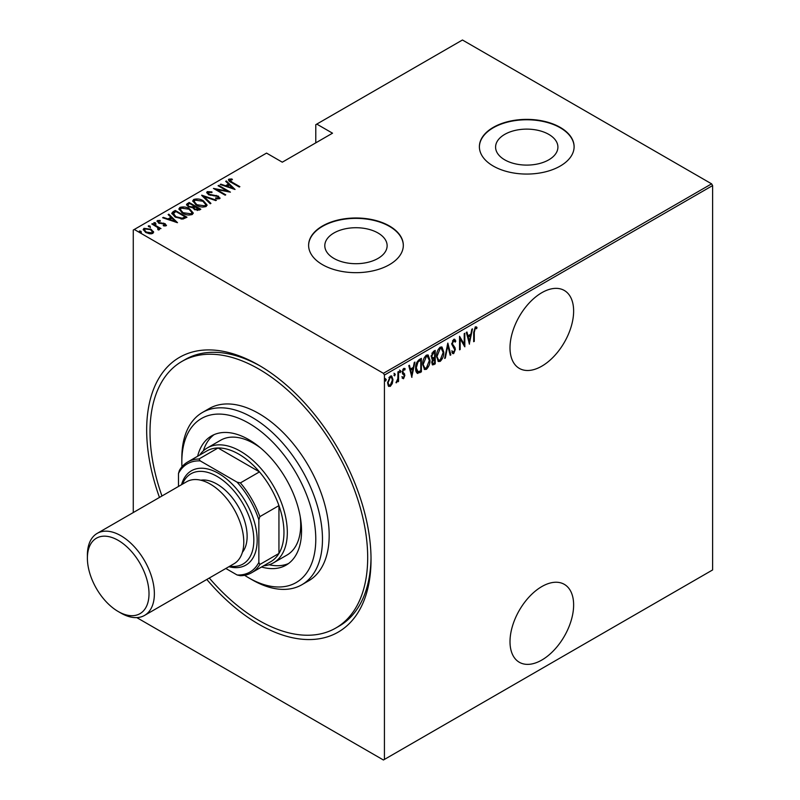<?xml version="1.0" encoding="UTF-8"?>
<svg xmlns="http://www.w3.org/2000/svg" width="800" height="800" viewBox="0 0 800 800"><rect width="100%" height="100%" fill="white"/><g stroke="black" fill="none" stroke-linecap="round" stroke-linejoin="round"><path stroke-width="1.2" d="M159.46 497.43A158.65 91.6 60 0 1 258.85 365.2L258.85 365.2A158.65 91.6 60 0 1 371.03 559.5A158.65 91.6 60 0 1 258.85 624.28A158.65 91.6 60 0 1 206.82 579.46M209.3 578.03A153.92 88.86 -120 0 0 258.85 620.41A153.92 88.86 -120 0 0 335.81 628.03L339.16 626.1A153.92 88.86 -120 0 0 371.02 557.55M541.82 586.57A44.99 25.98 120 0 0 512.43 626.22A44.99 25.98 120 0 0 519.32 662.27A44.99 25.98 120 0 0 541.82 660.04A44.99 25.98 120 0 0 571.21 620.4A44.99 25.98 120 0 0 564.32 584.35A44.99 25.98 120 0 0 541.82 586.57M541.82 292.69A44.99 25.98 120 0 0 512.43 332.34A44.99 25.98 120 0 0 519.32 368.39A44.99 25.98 120 0 0 541.82 366.16A44.99 25.98 120 0 0 571.21 326.52A44.99 25.98 120 0 0 564.32 290.47A44.99 25.98 120 0 0 541.82 292.69M333.93 258.43A31.16 17.99 0 0 0 367.89 262.33A31.16 17.99 0 0 0 387.13 245.71A31.16 17.99 0 0 0 378 232.99A31.16 17.99 0 0 0 344.04 229.09A31.16 17.99 0 0 0 324.8 245.71A31.16 17.99 0 0 0 333.93 258.43M504.72 159.83A31.16 17.99 0 0 0 538.68 163.73A31.16 17.99 0 0 0 557.91 147.11A31.16 17.99 0 0 0 548.79 134.39A31.16 17.99 0 0 0 514.83 130.49A31.16 17.99 0 0 0 495.59 147.11A31.16 17.99 0 0 0 504.72 159.83M493.26 166.06A47.36 27.34 0 0 0 544.87 171.98A47.36 27.34 0 0 0 574.11 146.72A47.36 27.34 0 0 0 560.24 127.39A47.36 27.34 0 0 0 508.63 121.46A47.36 27.34 0 0 0 479.39 146.72A47.36 27.34 0 0 0 493.26 166.06M574.11 146.92A47.36 27.34 0 0 0 560.24 127.78A47.36 27.34 0 0 0 508.78 121.81A47.36 27.34 0 0 0 479.39 146.92M322.48 264.66A47.36 27.34 0 0 0 374.09 270.59A47.36 27.34 0 0 0 403.32 245.33A47.36 27.34 0 0 0 389.45 225.99A47.36 27.34 0 0 0 337.84 220.07A47.36 27.34 0 0 0 308.61 245.33A47.36 27.34 0 0 0 322.48 264.66M403.32 245.52A47.36 27.34 0 0 0 389.45 226.38A47.36 27.34 0 0 0 338 220.41A47.36 27.34 0 0 0 308.61 245.52M133.27 512.55L133.27 230.05L134.28 229.47L383.42 373.32L711.6 183.84L712.61 185.58L712.61 569.95L384.43 759.42L384.43 375.06L383.42 373.32M392.28 383.59L390.29 386.38L388.3 385.9L387.58 382.79L390.29 376.14L391.7 376.02L392.99 379.67L392.28 383.59L391.72 383.27M388.89 386.48L388.3 385.9M398.55 371.54L398.55 381.43L397.95 381.78L397.95 380.32L396 382.74L397.83 378.68L397.95 371.89L398.55 371.54M403.64 377.44L402.85 378.35L403.52 378.74L402.16 378.12L402.58 377.02L403.54 377.51L404.26 375.76L402.16 372.14L403.68 368.41L405.16 368.89L404.75 370.05L403.7 369.61L402.76 371.75L404.86 375.37L403.52 378.74L402.16 378.12M402.58 377.02L403.54 377.51M404.09 374.97L402.4 373.53M404.69 368.37L405.16 368.89L404.5 368.5L404.14 369.5M404.75 370.05L402.82 369.39M402.09 371.36L404.63 373.98L403.96 373.59L404.19 374.98L404.86 375.37M420.72 370.89L420.72 371.5L417.11 373.1L417.78 373.49C416.21 372.68 415.51 370.94 415.68 368.25C415.4 364.85 416.58 361.97 419.24 359.6L421.39 358.36L421.39 371.89L417.24 373.31M431.71 358.81L432.54 359.22L431.16 356.56L433.36 351.45L435.22 350.37L435.22 363.91L432.55 364.93L431.76 362.55L432.54 359.22L432.01 359.06M447.84 343.09L450.85 354.89L450.19 355.26L447.76 345.74L445.34 358.06L444.68 358.44L447.84 343.09M464.22 333.63L464.82 333.28L464.82 346.82L460.16 338.84L460.16 349.51L459.56 349.85L459.56 336.32L464.22 344.27L464.22 333.63M474.29 332.35L474.29 341.35L473.69 341.7L473.69 332.56L475.31 326.88L476.99 327.47L476.63 328.72L475.26 328.29L474.29 332.35L473.69 332M476.34 326.86L476.99 327.47L476.32 327.08L475.97 328.3M476.63 328.72L475.26 328.29M712.61 185.58L384.43 375.06M469.48 344.13L466.32 332.42L466.98 332.04L467.94 335.82L470.87 334.13L471.83 329.24L472.48 328.86L469.28 344.01M454.08 351.9L453.02 353.2L453.69 353.59L451.9 352.33L452.46 351.18L453.77 352.16L454.75 349.87L451.75 344.15L453.71 339.35L454.74 339.29L455.8 341.1L455.22 342.12L453.7 340.74L452.35 343.82L454.97 347.63L455.35 349.47L453.69 353.59L452.8 353.63M453.03 340.36L454.36 340.73L452.49 340.86M452.85 351.86L453.77 352.16M443.78 352.14C443.99 355.57 442.8 358.64 440.22 361.37L438.34 361.5L436.57 356.37C436.37 352.93 437.57 349.87 440.16 347.17L441.99 347.04L443.78 352.14L443.16 351.78M429.96 360.12C430.16 363.55 428.97 366.62 426.4 369.35L424.52 369.48L422.75 364.35C422.54 360.91 423.74 357.85 426.34 355.15L428.17 355.02L429.96 360.12L429.34 359.76M411.93 377.35L408.77 365.64L409.43 365.26L410.39 369.05L413.31 367.36L414.28 362.46L414.93 362.09L411.72 377.24M399.54 370.03L400.81 371.19L400.21 372.67L399.61 371.89L400.21 370.41L400.81 371.19L400.21 370.41M393.98 373.24L395.25 374.4L394.65 375.88L394.05 375.1L394.65 373.62L395.25 374.4L394.65 373.62M384.96 378.44L386.23 379.61L385.63 381.08L385.03 380.3L385.63 378.83L386.23 379.61L385.63 378.83M711.6 183.84L462.45 40L315.78 124.68L315.78 142.86M151.12 230.08L153.44 232.25L153.44 231.47L152.87 233.44L149.47 233.77L145.71 232.43L143.2 229.49L144 228.32L151.12 229.31L153.66 232.28M152.42 223.64L160.98 228.58L159.12 228.2L159.17 229.8L158.29 229.97L157.72 229.25L158.47 228.72L158.23 229.9L157.51 227.42L151.82 223.98L152.42 223.64L152.42 224.33M159.55 229.19L159.17 229.8M158.46 221.19L158.91 222.52L165.2 223.73L166.1 225.8L163.52 225.88L163.21 225.22L165.07 225.18L164.64 224.1L158.35 222.9L157.4 220.59L160.04 220.4L160.42 221.1L158.46 221.19L158.18 222.39M164.93 226.02L164.64 224.1M156.94 221.27L157.4 220.59L157.4 221.36L158.85 221.05M166.5 225.2L166.1 225.8M173.1 211.7L175.26 210.45L186.98 217.22L182.94 219.06L175.26 217.05L171.77 213.3L173.1 211.7L173.1 212.47L175.26 211.22L175.26 210.45M189.08 202.47L200.8 209.24L199.49 210L194.44 209.55L192.73 207.67L188.35 206.73L186.49 204.57L189.08 202.47L189.62 203.55M201.71 195.18L216.43 200.21L215.78 200.59L203.89 196.53L210.93 203.39L210.27 203.77L201.71 195.42M218.08 185.73L218.69 185.38L230.41 192.15L216.51 189.5L225.75 194.83L225.15 195.18L213.43 188.41L227.3 191.05L218.08 185.73M230.03 179.87L232.08 182.18L239.87 186.68L239.27 187.03L231.36 182.46C229.09 181.55 228.26 180.45 228.88 179.15L231.91 178.96L232.44 179.69L230.03 179.87L230.29 181.82M228.38 179.86L228.88 179.15L228.88 179.92L231.91 179.73M134.28 229.47L266.55 153.1L282.29 162.19L332.52 133.19L316.78 124.1M235.06 189.46L220.19 184.51L220.84 184.13L225.56 185.75L228.49 184.06L225.69 181.33L226.35 180.95L235.06 189.46M208.47 192.32L209.1 194.25L218.51 196.21L219.58 198.74L215.8 198.63L215.64 197.89L218.45 198.01L217.95 196.58L208.48 194.58L206.71 192.46L207.28 191.62L211.93 191.89L211.94 192.57L208.47 192.32L208.04 193.76M220.07 197.99L219.58 198.74M218.45 198.01L218.45 198.78L218.45 198.01M203.46 200.88L207.07 205.01L206.11 206.52C202.47 207.47 199.2 206.99 196.3 205.07L192.72 200.93L193.73 199.44C197.34 198.52 200.58 199 203.46 200.88L203.46 201.6M189.63 208.86L193.25 212.99L192.28 214.5C188.64 215.45 185.37 214.97 182.48 213.06L178.9 208.91L179.91 207.42C183.52 206.5 186.76 206.98 189.63 208.86L189.63 209.58M177.51 222.68L162.64 217.74L163.29 217.36L168.01 218.97L170.94 217.28L168.14 214.56L168.8 214.18L177.51 222.68M153.92 223.37L155.5 223.59L155.5 222.81L155.88 223.72L154.3 223.51L153.92 222.6L155.5 222.81L155.88 223.72M148.36 226.58L149.94 226.8L149.94 226.02L150.32 226.93L148.74 226.72L148.36 225.81L149.94 226.02L150.32 226.93M139.35 231.78L140.92 232L140.92 231.23L141.3 232.14L139.72 231.92L139.35 231.01L140.92 231.23L141.3 232.14M384.43 759.42L383.42 760L136.78 617.6M260.54 366.19A153.92 88.86 -120 0 0 185.24 359.51L181.89 361.44A153.92 88.86 -120 0 0 161.95 496M231.91 179.67L231.91 178.96M220.84 184.73L220.84 184.13M225.56 186.35L225.56 185.75M225.75 186.41L228.49 184.83L228.49 184.06M226.19 181.82L226.35 180.95M226.35 181.73L234.06 189.25M227.07 186.26L232.73 188.2L229.38 184.93L227.07 186.86M232.73 188.8L232.73 188.2M218.69 186.07L218.69 185.38M227.3 191.13L228.63 191.89M216.51 190.19L216.51 189.5M215.18 189.43L216.51 189.69M227.3 191.63L227.3 191.05M206.79 192.87L207.28 191.62M207.28 192.39L209.62 192.13M211.93 192.57L211.93 191.89M208.47 193.09L209.1 195.02M209.1 194.9L209.1 194.25M210.5 195.38L210.5 194.77M216.34 196.02L216.34 195.4M218.47 196.96L218.51 196.21M218.51 196.98L219.98 198.36M217.52 198.97L218.45 198.78M202.56 196.25L203.89 196.7M210.43 203.68L203.89 197.3L203.89 196.53M204.02 201.99L207.03 205.39M192.77 201.34L193.73 199.44M193.73 200.21L196.83 199.63M196.9 205.41L196.9 204.73L204.88 205.84L205.7 204.51L202.86 201.23L194.96 200.12L194.08 202.25L195.78 204.76M202.69 207.11L204.88 206.62L205.7 204.51M204.88 206.62L204.88 205.84M194.08 201.47L196.9 204.73M194.04 206.11L195.18 206.76M199 208.97L200.13 209.62M186.57 204.97L187.22 203.54M187.22 204.32L189.08 203.24M191.98 207.74L194.04 206.8L194.04 206.03L189.68 203.51L188.8 204.02L187.85 205.04L188.95 206.39L192.24 206.91L194.04 206.03M187.85 205.04L188.38 206.75M197.18 210.49L199 209.66L199 208.89L194.84 206.96L193.94 207.91L195.02 209.2L199 208.89M193.94 207.91L194.44 209.55M198.18 210.14L198.18 209.36M195.02 209.86L195.02 209.2M192.24 207.68L192.24 206.91M188.95 207.05L188.95 206.39M190.19 209.97L193.21 213.37M178.95 209.32L179.91 207.42M179.91 208.19L183 207.61M183.08 213.39L183.08 212.71L191.05 213.83L191.88 212.49L189.04 209.21L181.13 208.1L180.25 210.23L181.95 212.74M188.87 215.09L191.05 214.6L191.88 212.49M191.05 214.6L191.05 213.83M180.25 209.45L183.08 212.71M175.26 211.22L175.79 211.53M185.18 216.95L186.31 217.6M171.82 213.71L173.1 212.47M181.12 219.08L184.68 217.93L185.18 216.87L175.86 211.49L173.21 213.82L174.68 216.69M182.19 218.99L182.19 218.21L185.18 216.87M175.87 217.38L175.87 216.7L182.19 218.21M173.34 213.29L175.87 216.7M163.29 217.96L163.29 217.36M168.01 219.57L168.01 218.97M168.2 219.64L170.94 218.06L170.94 217.28M168.64 215.05L168.8 214.18M168.8 214.95L176.51 222.48M169.52 219.49L175.18 221.42L171.83 218.16L169.52 220.09M175.18 222.02L175.18 221.42M165.07 225.96L165.28 224.87M160.04 221.04L160.04 220.4M158.46 221.96L158.91 223.3M158.91 223.18L158.91 222.52M159.9 223.52L159.9 222.89M161.57 223.68L161.57 222.95M163.64 223.74L163.64 223.1M165.06 224.43L165.2 223.73M165.2 224.5L166.38 225.57M155.5 223.59L155.88 224.5M157.09 227.11L159.12 228.28M159.46 229.54L159.12 228.2M149.94 226.8L150.32 227.71M143.26 229.9L144 228.32M144 229.1L145.92 228.63M151.12 230.04L151.12 229.31M146.3 232.75L146.3 232.08L151.82 232.83L152.42 231.93L150.51 229.65L145.06 228.93L144.42 230.66L145.48 232.29M150.97 233.9L151.82 233.61L152.42 231.93M151.82 233.61L151.82 232.83M144.42 229.88L146.3 232.08M140.92 232L141.3 232.91M473.69 341L474.29 341.35M475.96 328.34L475.05 327.84M466.48 332.32L467.94 335.82M470.68 334.24L470.41 335.61M469.25 341.48L468.98 342.86M470.56 335.7L469.89 335.31L467.58 336.64L469.4 341.56L470.56 335.7L468.25 337.03L469.4 341.56M467.58 336.64L468.25 337.03M464.15 344.23L464.15 345.93M459.56 338.49L460.16 338.84M459.56 349.16L460.16 349.51M459.56 336.8L464.22 344.27M454.39 339.18L455.8 341.1M455.13 340.71L454.83 341.25M451.78 343.49L452.35 343.82M451.68 343.43L452.59 345M451.92 344.62L454.97 347.63M454.3 347.25L455.35 349.47M453.02 353.2L452.48 353.35M451.79 350.79L453.1 351.77M447.52 344.06L450.18 354.5L450.85 354.89M447.24 345.44L447.76 345.74M444.82 357.76L445.34 358.06M441.65 358.42L439.55 360.98L440.22 361.37M439.55 360.98L438.02 361.27M441.65 346.9L443.1 351.16M436.58 355.68L438.59 360.05L440.19 360L443.18 352.49L441.06 348.06L439.52 348.16L438.1 349.63M436.58 356.97L438.59 360.05M439.52 348.16L440.19 348.54L437.17 356.02M441.73 348.44L440.19 348.54M434.55 350.76L434.55 352.07M434.55 357.18L434.55 358.49M434.55 362.91L435.22 363.91M434.55 363.52L433.23 364.28L433.9 364.67M433.23 364.28L432.24 364.63M431.09 355.82L432.28 357.56M431.19 355.88L432.95 357.94L434.62 357.14L434.62 352.11L433.95 351.72L431.87 353.23M431.76 362.51L432.8 363.52L434.62 362.87L434.62 358.53L432.36 362.18L432.8 363.52M434.62 358.53L433.95 358.14L432.5 359.2M431.79 361.85L432.36 362.18M433.54 358.38L434.21 358.76M431.71 357.46L432.95 357.94M433.06 352.24L433.73 352.62L431.76 356.21M434.62 352.11L433.73 352.62M427.82 366.41L425.73 368.96L426.4 369.35M425.73 368.96L424.19 369.25M427.83 354.88L429.28 359.14M422.76 363.66L424.77 368.04L426.37 367.98L429.36 360.47L427.24 356.04L425.7 356.14L424.27 357.61M422.76 364.95L424.77 368.04M425.7 356.14L426.37 356.53L423.35 364M427.91 356.43L426.37 356.53M420.72 358.74L420.72 360.05M420.72 371.5L421.39 371.89M419.32 372.31L419.99 372.7M415.7 368.97L417.52 371.84L420.79 370.85L420.79 360.09L417.97 362.06L416.28 367.9L418.14 372M420.79 360.09L419.31 360.17L416.75 362.49M415.7 367.56L416.28 367.9M417.31 361.67L417.97 362.06M408.93 365.55L410.39 369.05M413.13 367.47L412.86 368.84M411.7 374.7L411.43 376.08M413.01 368.92L412.34 368.54L410.03 369.87L411.85 374.79L413.01 368.92L410.7 370.26L411.85 374.79M410.03 369.87L410.7 370.26M401.91 376.64L402.87 377.13M403.42 374.58L402.67 373.99L403.42 374.58M404.08 369.66L403.03 369.23M402.2 371.42L402.76 371.75M402.27 372.2L403.96 373.59M400.14 370.81L399.54 372.28M397.88 378.09L397.88 380.28M397.95 381.08L398.55 381.43M396.68 381.47L396.15 382.18M396.08 382.44L396.59 382.74M394.58 374.02L393.98 375.49M390.95 384.59L389.62 385.99L390.29 386.38M389.62 385.99L388.57 386.23M391.35 375.89L392.32 379.01M392.36 379.3L392.99 379.67M387.61 382.1L389.21 385.23L390.29 385.16L392.39 380.01L391.43 377.28L389.62 376.97L388.93 377.57M387.59 383.08L389.21 385.23M389.62 376.97L390.29 377.35L388.18 382.44M391.43 377.28L390.29 377.35M385.56 379.22L384.96 380.7M244.6 575.3A94.72 54.69 -120 0 0 248.8 577.87A94.72 54.69 -120 0 0 315.78 539.2A94.72 54.69 -120 0 0 248.8 423.2A94.72 54.69 -120 0 0 181.83 461.87A94.72 54.69 -120 0 0 181.96 466.79M252.15 579.81L248.8 577.87L252.15 579.81A99.45 57.42 60 0 0 301.88 584.73L308.58 580.87A99.45 57.42 -120 0 0 323.82 501.17A99.45 57.42 -120 0 0 258.85 413.53A99.45 57.42 -120 0 0 209.12 408.61L202.43 412.47A99.45 57.42 60 0 1 252.15 417.4A99.45 57.42 60 0 1 317.12 505.04A99.45 57.42 60 0 1 301.88 584.73M260.52 447.92A66.3 38.28 -120 0 0 253.83 443.5A66.3 38.28 -120 0 0 220.68 440.22L207.28 447.95A66.3 38.28 60 0 1 240.43 451.23A66.3 38.28 60 0 1 283.75 509.66A66.3 38.28 60 0 1 273.58 562.79A66.3 38.28 60 0 1 263.62 565.81M214.1 434.64A74.59 43.06 -120 0 0 203.35 450.84M197.63 456.26A74.59 43.06 60 0 1 211.51 435.94A74.59 43.06 60 0 1 248.8 439.63A74.59 43.06 60 0 1 297.53 505.36A74.59 43.06 60 0 1 286.1 565.13A74.59 43.06 60 0 1 261.56 567M335.81 628.03A153.92 88.86 -120 0 0 359.4 504.7A153.92 88.86 -120 0 0 258.85 369.06A153.92 88.86 -120 0 0 181.89 361.44M181.83 461.87L181.83 458A99.45 57.42 60 0 1 202.43 412.47M269.12 564.75A74.59 43.06 -120 0 0 288.52 563.54M273.58 562.79L286.98 555.06A66.3 38.28 -120 0 0 300.23 516.7M251.64 572.73A63.93 36.91 60 0 1 240.38 575.72L237.08 574.97A62.51 36.09 -120 0 0 258.85 562.4L259.85 564.47A63.93 36.91 60 0 1 251.64 572.73L270.72 561.71A63.93 36.91 -120 0 0 278.94 553.45A63.93 36.91 -120 0 0 278.94 505.62A63.93 36.91 -120 0 0 259.47 471.89A63.93 36.91 -120 0 0 238.76 454.13A63.93 36.91 -120 0 0 218.05 447.98A63.93 36.91 -120 0 0 206.79 450.97L187.7 461.99A63.93 36.91 60 0 1 198.96 459L200.25 460.9A62.51 36.09 -120 0 0 178.48 473.47L178.48 486.45M258.85 562.4L258.85 519.87A62.51 36.09 -120 0 0 237.08 482.17L240.38 482.91L259.47 471.89L218.05 447.98L198.96 459M199.68 455.07A66.3 38.28 60 0 1 207.28 447.95M259.85 564.47L278.94 553.45L278.94 505.62L259.85 516.64L258.85 519.87M225.84 568.48L237.08 574.97M237.08 482.17L200.25 460.9M178.48 473.47L179.48 470.24A63.93 36.91 60 0 1 187.7 461.99M240.38 482.91A63.93 36.91 60 0 1 259.85 516.64M120.88 613.06L118.2 611.51A43.57 25.16 -120 0 0 149.01 593.73A43.57 25.16 -120 0 0 118.2 540.36A43.57 25.16 -120 0 0 87.39 558.15A43.57 25.16 -120 0 0 118.2 611.51L120.88 613.06A47.36 27.34 60 0 0 144.56 615.41A47.36 27.34 60 0 0 151.82 577.46A47.36 27.34 60 0 0 120.88 535.72A47.36 27.34 60 0 0 97.2 533.38A47.36 27.34 60 0 0 87.39 555.06L87.39 558.15M229.82 566.18A52.09 30.08 -120 0 0 253.25 532.31A52.09 30.08 -120 0 0 216.99 476.37A52.09 30.08 -120 0 0 182.46 484.15M181.54 484.69A54.46 31.44 60 0 1 218.66 473.47A54.46 31.44 60 0 1 256.83 534.01A54.46 31.44 60 0 1 228.9 566.71M200.79 480.2A42.62 24.61 60 0 1 216.99 484.1A42.62 24.61 60 0 1 243.42 517.43A42.62 24.61 60 0 1 242.4 552.29M97.2 533.38L186.61 481.76A47.36 27.34 60 0 1 210.29 484.1A47.36 27.34 60 0 1 241.23 525.83A47.36 27.34 60 0 1 233.97 563.78L144.56 615.41M232.08 182.87L232.08 182.18M213.61 195.81L213.61 195.13M193.64 207.03L193.64 206.26M184.68 217.93L184.68 217.16M453.17 346.06L453.84 346.44M419.31 360.17L419.98 360.56M476.16 328.41L475.49 328.02M403.03 377.5L402.36 377.11M403.59 374.5L402.92 374.12M404.31 369.6L403.64 369.21M403.38 372.98L402.71 372.59"/></g></svg>
